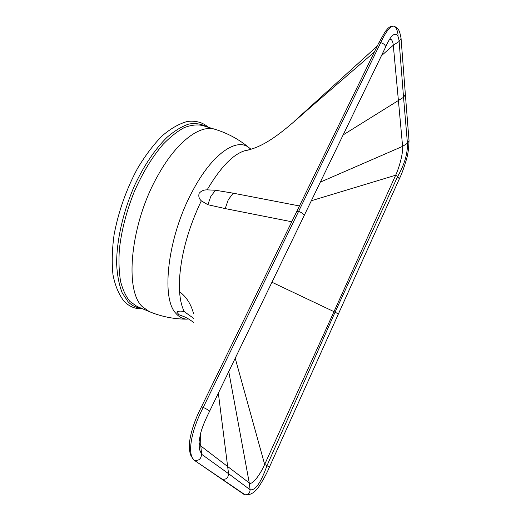 <?xml version="1.0" encoding="UTF-8"?>
<svg xmlns="http://www.w3.org/2000/svg" width="521" height="521" viewBox="0 0 521 521"><rect width="100%" height="100%" fill="white"/><g stroke="black" fill="none" stroke-linecap="round" stroke-linejoin="round"><path stroke-width="0.78" d="M187.228 319.171L187.046 319.165C182.786 318.963 179.107 317.068 176 313.473C160.572 298.364 167.814 235.915 192.868 190.458C212.301 153.728 236.69 137.355 248.992 147.671L250.386 148.843M248.283 150.074L245.704 150.51C233.727 153.578 220.865 166.694 207.117 189.859C203.815 189.8 201.158 190.953 199.152 193.33C198.319 196.28 199.042 198.781 201.314 200.826C188.771 227.208 181.555 252.639 179.66 277.126L179.582 291.708C180.142 300.011 181.738 306.674 184.369 311.708C180.911 310.783 178.397 310.933 176.827 312.144L179.022 314.756L184.551 316.853C185.235 317.061 190.933 320.076 193.819 322.746M184.369 311.708L193.845 318.474M207.117 189.859L215.46 190.237L210.784 196.495L207.853 204.707L225.215 208.589L291.74 221.764M299.451 205.951L233.187 193.18L215.46 190.237M207.853 204.707L201.314 200.826M296.82 211.37L378.656 43.204L380.708 42.618C383.984 43.679 385.579 45.242 385.481 47.307L385.286 47.737M389.597 39.264C391.623 39.023 392.854 41.009 393.29 45.229L399.125 41.465L401.066 38.463L400.962 37.538M405.318 93.813L405.364 94.483L403.541 97.303L407.429 143.249C407.754 153.434 404.504 164.499 397.679 176.443L395.673 175.219C399.783 166.362 403.306 151.924 402.603 146.368L407.429 143.249L409.024 140.787L408.985 140.032M233.187 193.18L228.257 199.804L225.215 208.589M198.996 442.765L200.813 445.969L201.607 454.26C201.073 459.203 198.553 461.144 194.033 460.089L191.214 456.266C189.683 453.055 189.071 448.627 189.383 442.993C190.933 431.46 194.965 419.412 201.477 406.836L203.249 407.409C206.863 409.148 208.986 410.411 209.624 411.186L209.579 411.264M399.333 178.885L397.679 176.443L335.075 312.17L266.98 465.67L264.668 464.439L333.981 311.649L335.075 312.17C337.048 313.154 338.051 313.974 338.09 314.625L399.405 178.716C401.821 173.832 404.257 167.078 406.712 158.449C407.963 154.327 408.731 148.439 409.024 140.787M338.044 314.736L269.383 467.187L266.98 465.67C260.878 482.804 255.244 490.821 250.08 489.733C249.963 493.192 248.283 494.872 245.033 494.774L221.646 478.858M269.37 467.22L269.383 467.187C267.201 472.547 263.873 478.773 259.399 485.878C255.069 492.495 250.282 495.458 245.033 494.774M320.369 182.109L402.603 146.368L398.402 100.501L403.541 97.303L399.125 41.465C398.519 35.141 396.507 33.012 393.095 35.076L391.681 36.314M343.105 134.939L398.402 100.501L393.29 45.229L381.398 55.76M201.497 406.797L296.762 211.493L298.702 211.402C302.154 212.757 303.977 214.209 304.179 215.746L304.056 216M311.408 200.722L395.673 175.219L333.981 311.649L271.936 282.232M193.832 459.978L221.848 478.968C225.964 479.939 228.205 478.167 228.556 473.674L201.607 454.26L199.282 448.978L199.113 441.163M228.758 371.499L249.266 482.928C251.806 485.513 259.614 475.849 264.668 464.439L235.199 358.161M249.266 482.928L250.08 489.733L228.556 473.674L227.651 466.523L249.266 482.928M200.526 433.765L200.813 445.969L227.651 466.523L218.332 393.114M245.704 150.51C267.397 146.551 288.543 126.505 309.031 108.57L374.338 52.054M142.409 306.732C124.167 290.457 130.374 223.672 157.772 175.714C176.372 141.771 200.201 124.187 215.049 129.325L202.343 125.463C196.827 124.337 190.751 125.079 184.108 127.684C177.231 131.403 170.204 136.984 163.014 144.428C152.073 157.134 142.422 173.063 134.06 192.223C126.297 211.813 121.386 230.992 119.329 249.748C118.593 261.555 119.009 272.118 120.592 281.425C122.787 289.839 125.919 296.527 129.97 301.509L136.977 306.426L149.214 311.578L142.409 306.732M179.582 291.708C186.388 296.872 191.031 304.134 193.506 313.499M398.129 35.154C397.393 29.938 395.927 26.942 393.733 26.154L393.733 26.154C390.262 26.024 385.918 31.507 380.708 42.618L203.249 407.409C190.803 431.238 187.215 454.292 194.033 460.089L244.03 494.429M141.041 308.139C136.144 307.716 131.82 305.58 128.062 301.737L122.142 292.743C119.101 284.909 117.264 275.381 116.639 264.167C116.47 240.611 123.184 211.07 135.017 184.558C144.278 165.105 155.434 148.739 166.922 137.414C174.548 130.836 181.855 126.375 188.836 124.05C195.486 122.949 201.399 123.848 206.57 126.746M251.024 149.266L249.142 147.782M377.25 46.089L294.222 121.386M149.214 311.578C161.308 316.631 173.923 319.158 187.046 319.165M248.992 147.671C238.898 139.283 227.586 133.168 215.049 129.325M401.072 38.32C399.522 30.413 398.78 28.225 393.733 26.154C391.746 25.816 389.786 26.584 387.871 28.46L385.208 31.579L378.741 43.028M401.066 38.463L405.364 94.483M405.364 94.477L409.031 140.657M393.095 35.076L391.759 36.229C389.786 38.619 387.696 42.318 385.481 47.307M385.468 47.352L209.624 411.186C204.812 420.734 201.725 428.477 200.357 434.416L199.035 441.945L199.282 448.978M142.624 308.803C135.662 309.168 129.592 306.778 124.402 301.626M208.211 127.248C202.89 122.442 195.968 120.501 187.456 121.426C179.029 123.757 170.51 128.641 161.907 136.085C153.324 144.884 145.17 155.707 137.446 168.563C126.219 189.579 118.43 211.676 114.066 234.867C112.08 249.539 111.722 262.845 112.985 274.788C115.128 285.755 118.873 294.639 124.206 301.431M391.369 36.691L392.899 35.22M198.97 443.234L199.458 449.831"/></g></svg>
